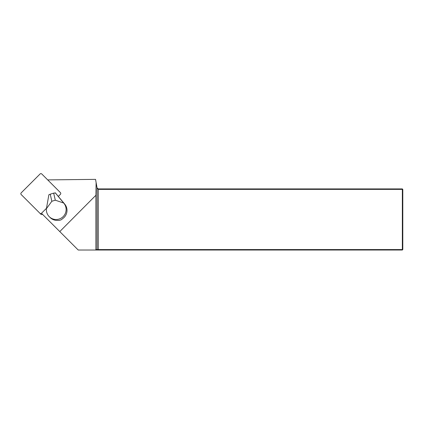 <?xml version="1.0" encoding="UTF-8"?>
<svg xmlns="http://www.w3.org/2000/svg" width="424" height="424" viewBox="0 0 424 424"><rect width="100%" height="100%" fill="white"/><g stroke="black" fill="none" stroke-linecap="round" stroke-linejoin="round"><path stroke-width="0.64" d="M41.478 213.277L59.779 231.578L95.893 195.268L96.121 182.654L95.559 179.368L47.689 179.893L42.792 174.99A1.224 1.208 -45.2 0 0 42.792 174.985A1.224 1.208 -45.2 0 0 42.787 174.985L60.425 192.629A1.224 1.208 -45.2 0 1 60.415 194.346L58.316 196.445M46.465 208.38L48.877 194.749L50.228 194.197L51.85 201.262L46.433 208.656A9.932 9.821 -45.2 0 0 49.248 216.675L50.127 217.549A9.932 9.821 -45.2 0 0 55.809 220.31L58.925 220.443A9.932 9.821 -45.2 0 0 61.369 219.685L63.616 217.883A9.932 9.821 -45.2 0 0 64.729 204.114L55.443 192.994L53.673 193.127L55.295 200.192L63.674 203.032L64.729 204.114M96.11 182.511L97.059 187.901L97.059 249.561L95.893 249.561L95.893 195.268M97.059 187.901L98.267 188.908L402.344 188.908L402.344 189.369L402.8 189.369L402.8 249.561L402.344 249.561L402.344 250.022L96.608 250.022L97.059 249.561L402.344 249.561L402.344 189.369L98.267 189.369L97.059 187.98L96.121 182.654M59.779 231.578L78.223 250.022L96.608 250.022M95.893 249.561L95.427 250.022M98.267 188.908L98.267 250.022M402.8 249.561L402.344 250.022M402.344 188.908L402.8 189.369M50.228 194.197L53.673 193.127M51.85 201.262L55.295 200.192M49.248 216.675A9.932 9.821 -45.2 0 0 62.895 216.871A9.932 9.821 -45.2 0 0 63.849 203.244M63.674 203.032L55.221 192.777M46.481 208.279L41.563 213.198A1.224 1.208 134.8 0 1 39.845 213.208L40.858 214.215A1.224 1.208 -45.2 0 0 42.49 214.284M40.863 214.221L21.2 194.563A1.224 1.208 134.8 0 1 21.211 192.841L40.063 173.988A1.224 1.208 134.8 0 1 41.78 173.978A1.224 1.208 134.8 0 1 41.78 173.983L42.792 174.99"/></g></svg>
